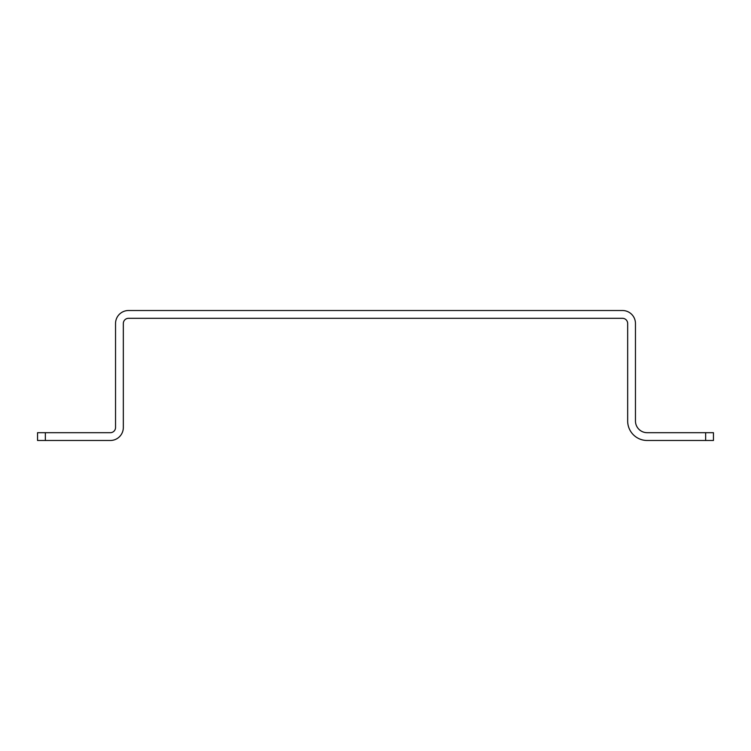 <?xml version="1.0" encoding="UTF-8"?>
<svg xmlns="http://www.w3.org/2000/svg" width="751" height="751" viewBox="0 0 751 751"><rect width="100%" height="100%" fill="white"/><g stroke="black" fill="none" stroke-linecap="round" stroke-linejoin="round"><path stroke-width="1.13" d="M713.45 440.49L705.649 440.49L705.649 432.689L713.45 432.689L713.45 440.49M705.649 432.689L647.155 432.689A11.697 11.697 0 0 1 635.459 420.992L635.459 323.512A13.002 13.002 0 0 0 622.466 310.51L128.534 310.51A13.002 13.002 0 0 0 115.541 323.512L115.541 427.488A5.201 5.201 0 0 1 110.341 432.689L45.351 432.689L45.351 440.49L110.341 440.49A13.002 13.002 0 0 0 123.333 427.488L123.333 323.512A5.201 5.201 0 0 1 128.534 318.311L622.466 318.311A5.201 5.201 0 0 1 627.667 323.512L627.667 420.992A19.498 19.498 0 0 0 647.155 440.49L705.649 440.49M45.351 440.49L37.55 440.49L37.55 432.689L45.351 432.689"/></g></svg>
